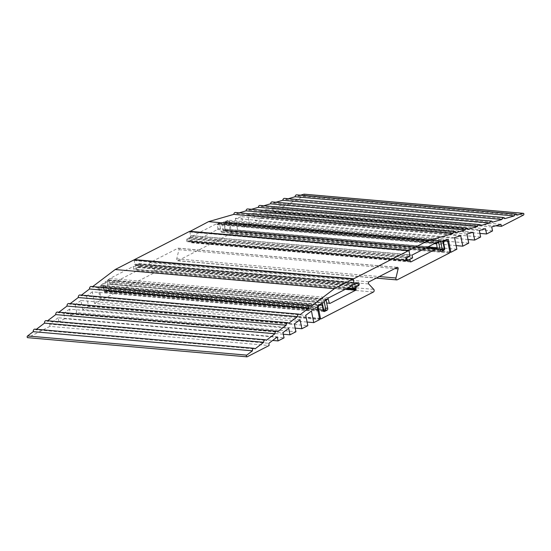 <?xml version="1.0" encoding="UTF-8"?>
<svg xmlns="http://www.w3.org/2000/svg" width="551" height="551" viewBox="0 0 551 551"><rect width="100%" height="100%" fill="white"/><g stroke="black" fill="none" stroke-linecap="round" stroke-linejoin="round"><path stroke-width="0.41" stroke-dasharray="2.75 2.07" d="M189.64 231.585A0.751 0.51 -85 0 1 189.875 232.005L190.584 235.532A1.501 1.026 -85 0 1 189.875 237.453L187.299 238.776A1.501 1.026 95 0 0 186.555 240.401A1.501 1.026 95 0 0 187.45 241.689A1.501 1.026 95 0 0 187.863 241.6L189.737 240.642A1.501 1.026 -85 0 1 190.15 240.553A1.501 1.026 -85 0 1 191.011 241.545L191.176 242.392A0.599 0.413 95 0 0 191.686 242.75L217.549 229.491A0.751 0.51 95 0 0 217.914 228.61L217.473 224.718A0.751 0.51 -85 0 1 217.9 223.816L219.043 223.437A0.751 0.51 -85 0 1 219.601 223.926L221.096 231.406A1.501 1.026 95 0 0 221.957 232.398A1.501 1.026 95 0 0 222.37 232.308L224.794 231.069A1.501 1.026 95 0 0 225.504 229.147L224.574 224.471A1.357 0.923 -85 0 1 224.615 223.272L224.911 222.459A0.751 0.51 -85 0 1 225.221 222.067L226.826 221.247A2.108 1.439 -85 0 1 227.405 221.13A2.108 1.439 -85 0 1 228.61 222.514L230.676 232.88A0.751 0.51 -85 0 1 230.325 233.838L178.007 260.671A1.501 1.026 -85 0 1 177.594 260.761A1.501 1.026 -85 0 1 176.754 258.853L178.93 249.706A1.205 0.82 95 0 0 178.944 248.976A1.205 0.82 95 0 0 178.262 248.184A1.205 0.82 95 0 0 177.932 248.253L149.782 262.689A1.205 0.82 95 0 0 149.204 263.66A1.205 0.82 95 0 0 149.493 264.804L154.583 270.224A1.501 1.026 -85 0 1 154.934 270.947A1.501 1.026 -85 0 1 154.225 272.869L101.907 299.703A0.751 0.51 -85 0 1 101.267 299.255L99.201 288.889A2.108 1.439 -85 0 1 100.192 286.196L101.79 285.377A0.751 0.51 -85 0 1 102.183 285.404L102.727 285.79A1.357 0.923 -85 0 1 103.168 286.554A1.357 0.923 -85 0 1 103.195 286.727L322.39 305.881M103.195 286.727L104.125 291.403A1.501 1.026 95 0 0 104.986 292.388A1.501 1.026 95 0 0 105.399 292.305L107.824 291.059A1.501 1.026 95 0 0 108.533 289.137L107.039 281.657A0.751 0.51 -85 0 1 107.321 280.741L108.389 279.984A0.751 0.51 -85 0 1 109.064 280.321L110.117 283.903A0.751 0.51 95 0 0 110.73 284.275L136.593 271.009A0.599 0.413 95 0 0 136.875 270.245L136.703 269.398A1.501 1.026 -85 0 1 137.413 267.476L139.286 266.512A1.501 1.026 95 0 0 139.995 264.59A1.501 1.026 95 0 0 139.134 263.605A1.501 1.026 95 0 0 138.721 263.688L136.145 265.01A1.501 1.026 -85 0 1 135.732 265.1A1.501 1.026 -85 0 1 134.871 264.108L134.168 260.575A0.751 0.51 -85 0 1 134.265 259.886M107.321 280.741L326.13 299.861M219.043 223.437L437.432 242.523M224.574 224.471L443.266 243.576M134.024 259.865L135.153 265.52L137.633 264.246A1.501 1.026 -85 0 1 138.046 264.163A1.501 1.026 -85 0 1 138.907 265.155A1.501 1.026 -85 0 1 138.198 267.077L133.741 269.363L347.743 288.063M133.741 269.363L133.177 266.532L109.842 278.503L104.966 282.202L106.522 289.998A0.599 0.413 -85 0 1 106.24 290.77L105.048 291.376A0.599 0.413 -85 0 1 104.538 291.018L103.065 283.641L322.259 302.795M103.065 283.641L97.94 287.526L317.135 306.68M97.94 287.526L100.516 300.412L319.711 319.566M100.516 300.412L94.572 303.463L307.093 322.039M94.572 303.463L92.251 291.851L311.446 311.005M92.251 291.851L86.562 296.169L305.757 315.324M86.562 296.169L88.628 306.514L307.823 325.669M88.628 306.514L82.684 309.566L295.205 328.134M82.684 309.566L80.866 300.488L300.061 319.642M80.866 300.488L75.177 304.806L294.372 323.96M75.177 304.806L76.734 312.617L295.928 331.764M76.734 312.617L70.79 315.661L283.31 334.237M70.79 315.661L69.481 309.132L288.676 328.279M69.481 309.132L63.792 313.45L282.987 332.604M63.792 313.45L64.846 318.712L284.04 337.866M64.846 318.712L58.895 321.763L272.655 340.442M58.895 321.763L58.103 317.769L277.298 336.923M58.103 317.769L49.7 324.146L268.895 343.301M49.7 324.146L49.9 326.378L269.095 345.532M49.9 326.378L27.977 337.625L247.172 356.779M34.844 329.147A2.108 1.439 -85 0 1 35.753 329.767L254.948 348.921M35.753 329.767L36.387 329.284M46.105 320.613A2.108 1.439 -85 0 1 47.014 321.226L266.209 340.38M47.014 321.226L47.641 320.744M57.366 312.073A2.108 1.439 -85 0 1 58.268 312.692L277.463 331.84M58.268 312.692L58.902 312.21M68.627 303.539A2.108 1.439 -85 0 1 69.529 304.152L288.724 323.306M69.529 304.152L70.163 303.67M79.888 294.999A2.108 1.439 -85 0 1 80.79 295.611L299.985 314.766M80.79 295.611L81.424 295.136M91.149 286.465A2.108 1.439 -85 0 1 92.051 287.078L311.246 306.232M92.051 287.078L92.685 286.596M135.153 265.52L354.348 284.674M133.177 266.532L352.371 285.687M109.842 278.503L329.037 297.657M104.966 282.202L324.16 301.356M189.785 231.537L190.866 236.944L188.387 238.218A1.501 1.026 95 0 0 187.677 240.14A1.501 1.026 95 0 0 188.538 241.131A1.501 1.026 95 0 0 188.952 241.042L193.408 238.755L192.843 235.931L216.178 223.961L221.488 222.439L223.052 230.235A0.599 0.413 95 0 0 223.561 230.594L224.746 229.981A0.599 0.413 95 0 0 225.028 229.216L223.554 221.839L229.14 220.242L231.709 233.128L237.66 230.077L235.339 218.458L241.538 216.681L243.604 227.026L249.548 223.975L247.736 214.904L253.935 213.12L255.492 220.93L261.443 217.879L260.134 211.343L266.333 209.566L267.387 214.828L273.33 211.777L272.531 207.789L281.685 205.158L282.332 207.162L304.255 195.922A0.902 0.613 95 0 0 304.317 194.214M442.749 240.994L223.554 221.839M448.335 239.396L229.14 220.242M449.892 252.193L231.709 233.128M456.855 249.231L237.66 230.077M454.534 237.612L235.339 218.458M460.732 235.835L241.538 216.681M456.125 245.594L243.604 227.026M468.743 243.129L249.548 223.975M466.931 234.058L247.736 214.904M473.13 232.274L253.935 213.12M468.019 239.499L255.492 220.93M480.637 237.033L261.443 217.879M479.329 230.497L260.134 211.343M485.527 228.72L266.333 209.566M479.907 233.397L267.387 214.828M492.525 230.931L273.33 211.777M491.726 226.936L272.531 207.789M500.88 224.312L281.685 205.158M495.673 225.807L282.332 207.162M300.529 195.192L297.815 195.97A2.108 1.439 95 0 0 296.686 194.854M517.01 215.124L297.815 195.97M288.263 198.718L285.556 199.496A2.108 1.439 95 0 0 284.419 198.381M504.75 218.651L285.556 199.496M276.003 202.245L273.296 203.023A2.108 1.439 95 0 0 272.16 201.907M492.491 222.177L273.296 203.023M263.743 205.771L261.036 206.549A2.108 1.439 95 0 0 259.9 205.433M480.231 225.703L261.036 206.549M251.483 209.297L248.77 210.076A2.108 1.439 95 0 0 247.64 208.96M467.964 229.23L248.77 210.076M239.217 212.824L236.51 213.602A2.108 1.439 95 0 0 235.373 212.486M455.705 232.756L236.51 213.602M409.586 256.057L190.866 236.944M412.603 257.909L193.408 238.755M412.038 255.085L192.843 235.931M435.373 243.115L216.178 223.961M440.683 241.586L221.488 222.439M154.225 272.869L373.42 292.023M177.932 248.253L397.126 267.407M138.721 263.688L357.916 282.842M102.727 285.79L321.922 304.944M104.125 291.403L323.32 310.557M105.399 292.305L323.788 311.391M107.824 291.059L325.173 310.055M108.533 289.137L325.503 308.099M107.039 281.657L325.014 300.701M108.389 279.984L327.136 299.097M109.064 280.321L328.258 299.475M110.117 283.903L329.312 303.057M110.73 284.275L329.526 303.394M136.593 271.009L345.408 289.261M136.875 270.245L346.731 288.579M136.703 269.398L353.308 288.325M137.413 267.476L356.607 286.63M139.286 266.512L357.943 285.618M136.145 265.01L355.34 284.164M134.871 264.108L354.066 283.262M134.168 260.575L353.363 279.729M189.875 232.005L409.069 251.153M190.584 235.532L409.779 254.686M189.875 237.453L409.069 256.608M187.299 238.776L406.493 257.93M187.863 241.6L406.252 260.685M189.737 240.642L408.932 259.796M191.011 241.545L410.206 260.699M191.176 242.392L410.371 261.546M191.686 242.75L410.557 261.877M217.549 229.491L426.364 247.736M217.914 228.61L427.879 246.958M217.473 224.718L434.305 243.666M217.9 223.816L436.172 242.888M219.601 223.926L438.796 243.074M221.096 231.406L440.29 250.56M222.37 232.308L440.759 251.394M224.794 231.069L440.159 249.885M225.504 229.147L444.202 248.253M224.615 223.272L443.025 242.357M224.911 222.459L442.852 241.503M225.221 222.067L442.77 241.076M226.826 221.247L445.098 240.319M228.61 222.514L447.805 241.669M230.676 232.88L449.871 252.027M230.325 233.838L449.52 252.992M178.007 260.671L397.202 279.825M176.754 258.853L379.288 276.554M178.93 249.706L394.847 268.571M149.782 262.689L368.977 281.843M149.493 264.804L368.688 283.958M154.583 270.224L373.778 289.378M101.907 299.703L321.102 318.857M101.267 299.255L319.463 318.32M99.201 288.889L317.39 307.954M100.192 286.196L318.939 305.316M101.79 285.377L320.076 304.448M102.183 285.404L321.378 304.558M138.198 267.077L357.392 286.224M106.24 290.77L325.434 309.924M106.522 289.998L325.717 309.152M105.048 291.376L324.243 310.53M104.538 291.018L323.237 310.123M137.633 264.246L356.828 283.4M408.146 260.196L188.952 241.042M442.756 249.748L223.561 230.594M440.022 249.19L223.052 230.235M443.941 249.135L224.746 229.981M444.223 248.37L225.028 229.216M523.45 215.069L304.255 195.922M407.582 257.372L188.387 238.218M178.262 248.184L397.457 267.338M139.134 263.605L358.329 282.759M104.986 292.388L324.181 311.542M108.65 279.901L327.26 299.007M110.524 284.316L329.718 303.47M135.732 265.1L354.252 284.192M187.45 241.689L406.645 260.843M190.15 240.553L409.131 259.686M191.521 242.784L410.715 261.939M219.174 223.43L437.501 242.509M221.957 232.398L441.151 251.552M227.405 221.13L445.552 240.188M177.594 260.761L376.243 278.117M101.701 299.744L319.559 318.781M101.997 285.335L320.152 304.4M104.883 291.41L323.313 310.495M138.046 264.163L357.034 283.297M405.86 260.12L188.538 241.131M440.097 249.562L223.396 230.628"/><path stroke-width="0.83" d="M374.129 290.101A1.501 1.026 -85 0 1 373.42 292.023L321.102 318.857A0.751 0.51 -85 0 1 320.462 318.402L318.395 308.043A2.108 1.439 -85 0 1 319.387 305.35L320.985 304.531A0.751 0.51 -85 0 1 321.378 304.558L321.922 304.944A1.357 0.923 -85 0 1 322.363 305.709A1.357 0.923 -85 0 1 322.39 305.881L323.32 310.557A1.501 1.026 95 0 0 324.181 311.542A1.501 1.026 95 0 0 324.594 311.46L327.019 310.213A1.501 1.026 95 0 0 327.728 308.291L326.233 300.812A0.751 0.51 -85 0 1 326.516 299.896L327.583 299.138A0.751 0.51 -85 0 1 328.258 299.475L329.312 303.057A0.751 0.51 95 0 0 329.925 303.429L355.788 290.163A0.599 0.413 95 0 0 356.07 289.399L355.898 288.552A1.501 1.026 -85 0 1 356.607 286.63L358.481 285.666A1.501 1.026 95 0 0 359.19 283.744A1.501 1.026 95 0 0 358.329 282.759A1.501 1.026 95 0 0 357.916 282.842L355.34 284.164A1.501 1.026 -85 0 1 354.927 284.247A1.501 1.026 -85 0 1 354.066 283.262L353.363 279.729A0.751 0.51 -85 0 1 353.714 278.772L408.436 250.705A0.751 0.51 -85 0 1 409.069 251.153L409.779 254.686A1.501 1.026 -85 0 1 409.069 256.608L406.493 257.93A1.501 1.026 95 0 0 405.75 259.555A1.501 1.026 95 0 0 406.645 260.843A1.501 1.026 95 0 0 407.058 260.754L408.932 259.796A1.501 1.026 -85 0 1 409.345 259.707A1.501 1.026 -85 0 1 410.206 260.699L410.371 261.546A0.599 0.413 95 0 0 410.881 261.904L436.743 248.646A0.751 0.51 95 0 0 437.108 247.764L436.667 243.873A0.751 0.51 -85 0 1 437.095 242.97L438.238 242.592A0.751 0.51 -85 0 1 438.796 243.074L440.29 250.56A1.501 1.026 95 0 0 441.151 251.552A1.501 1.026 95 0 0 441.565 251.463L443.989 250.223A1.501 1.026 95 0 0 444.698 248.301L443.769 243.625A1.357 0.923 -85 0 1 443.81 242.426L444.106 241.607A0.751 0.51 -85 0 1 444.416 241.221L446.021 240.401A2.108 1.439 -85 0 1 446.599 240.284A2.108 1.439 -85 0 1 447.805 241.669L449.871 252.027A0.751 0.51 -85 0 1 449.52 252.992L397.202 279.825A1.501 1.026 -85 0 1 396.789 279.908A1.501 1.026 -85 0 1 395.949 278.007L398.125 268.86A1.205 0.82 95 0 0 398.139 268.13A1.205 0.82 95 0 0 397.457 267.338A1.205 0.82 95 0 0 397.126 267.407L368.977 281.843A1.205 0.82 95 0 0 368.399 282.815A1.205 0.82 95 0 0 368.688 283.958L373.778 289.378A1.501 1.026 -85 0 1 374.129 290.101M326.13 299.861L326.516 299.896M134.265 259.886A0.751 0.51 -85 0 1 134.52 259.617L189.241 231.551A0.751 0.51 -85 0 1 189.64 231.585M437.432 242.523L438.238 242.592M443.266 243.576L443.769 243.625M358.102 284.309A1.501 1.026 -85 0 1 357.392 286.224L352.936 288.517L352.371 285.687L329.037 297.657L324.16 301.356L325.717 309.152A0.599 0.413 -85 0 1 325.434 309.924L324.243 310.53A0.599 0.413 -85 0 1 323.733 310.172L322.259 302.795L317.135 306.68L319.711 319.566L313.767 322.617L311.446 311.005L305.757 315.324L307.823 325.669L301.879 328.72L300.061 319.642L294.372 323.96L295.928 331.764L289.984 334.815L288.676 328.279L282.987 332.604L284.04 337.866L278.09 340.917L277.298 336.923L268.895 343.301L269.095 345.532L247.172 356.779A0.902 0.613 -85 0 1 246.745 355.133L252.427 350.829A2.108 1.439 -85 0 1 254.039 348.301A2.108 1.439 -85 0 1 254.948 348.921L263.688 342.288A2.108 1.439 -85 0 1 265.3 339.767A2.108 1.439 -85 0 1 266.209 340.38L274.949 333.754A2.108 1.439 -85 0 1 276.561 331.227A2.108 1.439 -85 0 1 277.463 331.84L286.21 325.214A2.108 1.439 -85 0 1 287.822 322.693A2.108 1.439 -85 0 1 288.724 323.306L297.471 316.673A2.108 1.439 -85 0 1 299.083 314.153A2.108 1.439 -85 0 1 299.985 314.766L308.725 308.14A2.108 1.439 -85 0 1 310.344 305.612A2.108 1.439 -85 0 1 311.246 306.232L334.395 288.676L353.219 279.02L354.348 284.674L356.828 283.4A1.501 1.026 -85 0 1 357.241 283.317A1.501 1.026 -85 0 1 358.102 284.309M307.093 322.039L313.767 322.617M295.205 328.134L301.879 328.72M283.31 334.237L289.984 334.815M272.655 340.442L278.09 340.917M27.977 337.625A0.902 0.613 -85 0 1 27.55 335.979L33.232 331.674L252.427 350.829M33.232 331.674A2.108 1.439 -85 0 1 34.844 329.147L254.039 348.301M36.387 329.284L44.493 323.134L263.688 342.288M44.493 323.134A2.108 1.439 -85 0 1 46.105 320.613L265.3 339.767M47.641 320.744L55.754 314.6L274.949 333.754M55.754 314.6A2.108 1.439 -85 0 1 57.366 312.073L276.561 331.227M58.902 312.21L67.015 306.06L286.21 325.214M67.015 306.06A2.108 1.439 -85 0 1 68.627 303.539L287.822 322.693M70.163 303.67L78.276 297.526L297.471 316.673M78.276 297.526A2.108 1.439 -85 0 1 79.888 294.999L299.083 314.153M81.424 295.136L89.531 288.986L308.725 308.14M89.531 288.986A2.108 1.439 -85 0 1 91.149 286.465L310.344 305.612M92.685 286.596L115.2 269.529L334.395 288.676M115.2 269.529L134.024 259.865L353.219 279.02M347.743 288.063L352.936 288.517M450.904 252.282L456.855 249.231L454.534 237.612L460.732 235.835L462.799 246.18L468.743 243.129L466.931 234.058L473.13 232.274L474.687 240.084L480.637 237.033L479.329 230.497L485.527 228.72L486.581 233.982L492.525 230.931L491.726 226.936L500.88 224.312L501.527 226.316L523.45 215.069A0.902 0.613 95 0 0 523.202 213.34L517.01 215.124A2.108 1.439 95 0 0 515.881 214.008A2.108 1.439 95 0 0 514.269 215.909L504.75 218.651A2.108 1.439 95 0 0 503.614 217.535A2.108 1.439 95 0 0 502.009 219.436L492.491 222.177A2.108 1.439 95 0 0 491.354 221.061A2.108 1.439 95 0 0 489.749 222.962L480.231 225.703A2.108 1.439 95 0 0 479.094 224.588A2.108 1.439 95 0 0 477.49 226.489L467.964 229.23A2.108 1.439 95 0 0 466.835 228.114A2.108 1.439 95 0 0 465.223 230.015L455.705 232.756A2.108 1.439 95 0 0 454.568 231.64A2.108 1.439 95 0 0 452.963 233.541L427.755 240.794L408.932 250.45L410.061 256.098L407.582 257.372A1.501 1.026 95 0 0 406.872 259.294A1.501 1.026 95 0 0 407.733 260.279A1.501 1.026 95 0 0 408.146 260.196L412.603 257.909L412.038 255.085L435.373 243.115L440.683 241.586L442.246 249.383A0.599 0.413 95 0 0 442.756 249.748L443.941 249.135A0.599 0.413 95 0 0 444.223 248.37L442.749 240.994L448.335 239.396L450.904 252.282L449.892 252.193M462.799 246.18L456.125 245.594M474.687 240.084L468.019 239.499M486.581 233.982L479.907 233.397M501.527 226.316L495.673 225.807M304.317 194.214A0.902 0.613 95 0 0 304.007 194.186L300.529 195.192M515.881 214.008L296.686 194.854A2.108 1.439 95 0 0 295.074 196.755L288.263 198.718M514.269 215.909L295.074 196.755M503.614 217.535L284.419 198.381A2.108 1.439 95 0 0 282.815 200.282L276.003 202.245M502.009 219.436L282.815 200.282M491.354 221.061L272.16 201.907A2.108 1.439 95 0 0 270.555 203.808L263.743 205.771M489.749 222.962L270.555 203.808M479.094 224.588L259.9 205.433A2.108 1.439 95 0 0 258.295 207.334L251.483 209.297M477.49 226.489L258.295 207.334M466.835 228.114L247.64 208.96A2.108 1.439 95 0 0 246.028 210.861L239.217 212.824M465.223 230.015L246.028 210.861M454.568 231.64L235.373 212.486A2.108 1.439 95 0 0 233.769 214.387L208.56 221.64L189.785 231.537M452.963 233.541L233.769 214.387M427.755 240.794L208.56 221.64M408.932 250.45L189.737 231.296M410.061 256.098L409.586 256.057M323.788 311.391L324.594 311.46M325.173 310.055L327.019 310.213M325.503 308.099L327.728 308.291M325.014 300.701L326.233 300.812M327.136 299.097L327.583 299.138M329.526 303.394L329.925 303.429M345.408 289.261L355.788 290.163M346.731 288.579L356.07 289.399M353.308 288.325L355.898 288.552M357.943 285.618L358.481 285.666M134.52 259.617L353.714 278.772M189.241 231.551L408.436 250.705M406.252 260.685L407.058 260.754M426.364 247.736L436.743 248.646M427.879 246.958L437.108 247.764M434.305 243.666L436.667 243.873M436.172 242.888L437.095 242.97M440.759 251.394L441.565 251.463M440.159 249.885L443.989 250.223M444.202 248.253L444.698 248.301M443.025 242.357L443.81 242.426M442.852 241.503L444.106 241.607M442.77 241.076L444.416 241.221M445.098 240.319L446.021 240.401M379.288 276.554L395.949 278.007M394.847 268.571L398.125 268.86M319.463 318.32L320.462 318.402M317.39 307.954L318.395 308.043M318.939 305.316L319.387 305.35M320.076 304.448L320.985 304.531M323.237 310.123L323.733 310.172M27.55 335.979L246.745 355.133M442.246 249.383L440.022 249.19M523.202 213.34L304.007 194.186M327.26 299.007L327.845 299.055M354.252 284.192L354.927 284.247M189.448 231.51L408.642 250.664M437.501 242.509L438.369 242.585M445.552 240.188L446.599 240.284M376.243 278.117L396.789 279.908M319.559 318.781L320.896 318.898M320.152 304.4L321.192 304.489M323.313 310.495L324.078 310.564M27.729 337.673L246.924 356.828M407.733 260.279L405.86 260.12M442.591 249.782L440.097 249.562M523.36 213.327L304.166 194.172"/></g></svg>
